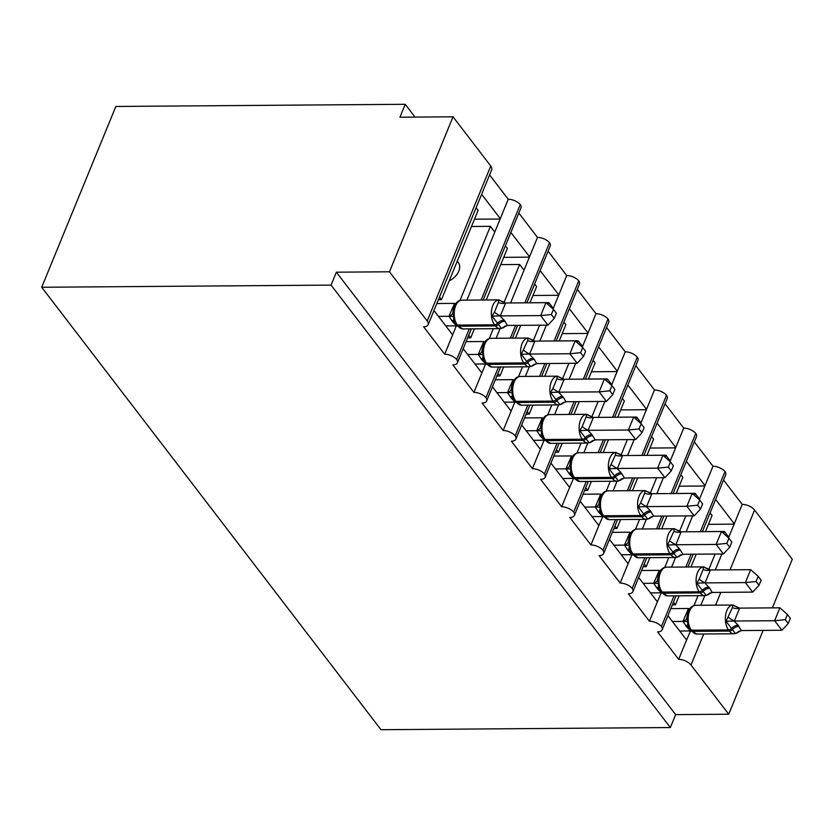 <?xml version="1.0" encoding="UTF-8"?>
<svg xmlns="http://www.w3.org/2000/svg" width="834" height="834" viewBox="0 0 834 834"><rect width="100%" height="100%" fill="white"/><g stroke="black" fill="none" stroke-linecap="round" stroke-linejoin="round"><path stroke-width="1.25" d="M763.12 630.41L728.739 714.227L675.644 714.623L670.348 727.54L380.971 729.708L41.7 287.261L115.853 106.46L405.23 104.292L399.934 117.208L453.029 116.812L490.757 166.018A9.633 4.754 22.3 0 1 491.706 169.729L428.144 324.707A9.633 4.754 22.3 0 1 423.62 326.772L444.678 354.231L456.334 325.823M415.04 117.094L405.23 104.292M667.94 615.659L686.601 639.991L690.531 630.952L686.528 626.761L682.983 621.309L688.509 608.497M674.018 595.862L661.456 626.501A9.633 4.754 22.3 0 1 662.123 629.837A9.633 4.754 22.3 0 1 657.599 631.901L678.657 659.36L686.601 639.991M673.455 602.221L675.446 604.817L679.137 595.82M690.969 566.974L696.213 554.183M705.449 531.654L712.09 515.454L710.099 512.858M675.446 604.817L672.371 604.848M715.614 499.42L734.274 523.762L742.218 504.393L723.558 480.05M638.698 577.514L657.359 601.846L661.289 592.807L657.286 588.616L653.731 583.268L659.267 570.352M644.776 557.717L632.203 588.366A9.633 4.754 22.3 0 1 632.881 591.692A9.633 4.754 22.3 0 1 628.356 593.756L649.415 621.226L657.359 601.846M644.202 564.086L646.194 566.682L649.884 557.685M661.716 528.829L666.96 516.048M676.207 493.509L682.848 477.309L680.857 474.713M646.194 566.682L643.129 566.703M686.361 461.285L705.022 485.617L712.976 466.248L694.305 441.905M609.446 539.369L628.106 563.711L632.036 554.673L628.033 550.471L624.489 545.029L630.014 532.217M615.523 519.582L602.961 550.221A9.633 4.754 22.3 0 1 603.628 553.557A9.633 4.754 22.3 0 1 599.104 555.621L620.162 583.081L628.106 563.711M614.95 525.941L616.941 528.537L620.632 519.54M632.474 490.684L637.708 477.903M646.955 455.364L653.595 439.174L651.604 436.568M616.941 528.537L613.876 528.558M657.119 423.14L675.78 447.483L683.724 428.103L665.063 403.771M580.203 501.234L598.864 525.566L602.794 516.527L598.781 512.337L595.236 506.989L600.772 494.072M586.281 481.437L573.709 512.076A9.633 4.754 22.3 0 1 574.386 515.412A9.633 4.754 22.3 0 1 569.862 517.476L590.92 544.936L598.864 525.566M585.708 487.796L587.699 490.392L591.389 481.395M603.222 452.549L608.466 439.758M617.702 417.229L624.353 401.029L622.362 398.433M587.699 490.392L584.634 490.423M627.866 384.995L646.527 409.338L654.471 389.968L635.81 365.626M550.951 463.089L569.612 487.431L573.542 478.382L569.539 474.192L565.984 468.854L571.519 455.927M557.029 443.292L544.466 473.941A9.633 4.754 22.3 0 1 545.134 477.267A9.633 4.754 22.3 0 1 540.609 479.341L561.668 506.801L569.612 487.431M556.455 449.662L558.446 452.257L562.137 443.261M573.969 414.404L579.213 401.623M588.46 379.084L595.101 362.884L593.11 360.288M558.446 452.257L555.381 452.278M598.624 346.861L617.285 371.193L625.229 351.823L606.568 327.491M521.698 424.944L540.369 449.286L544.07 440.248M527.776 405.157L515.214 435.796A9.633 4.754 22.3 0 1 515.892 439.132A9.633 4.754 22.3 0 1 511.367 441.196L532.415 468.656L540.369 449.286M527.213 411.516L529.204 414.112L532.895 405.115M544.727 376.259L549.971 363.478M559.207 340.95L565.859 324.749L563.867 322.153M529.204 414.112L526.139 414.133M569.372 308.716L588.033 333.058L595.976 313.678L577.316 289.346M492.456 386.809L511.117 411.141L514.828 402.103M498.534 367.012L485.961 397.651A9.633 4.754 22.3 0 1 486.639 400.987A9.633 4.754 22.3 0 1 482.115 403.051L503.173 430.521L511.117 411.141M497.961 373.371L499.952 375.978L503.642 366.97M515.475 338.124L520.718 325.333M529.965 302.805L536.606 286.604L534.615 284.008M499.952 375.978L496.887 375.998M540.13 270.581L558.79 294.913L566.734 275.543L548.074 251.201M463.204 348.664L481.875 373.007L485.576 363.958M469.281 328.867L456.719 359.517A9.633 4.754 22.3 0 1 457.386 362.842A9.633 4.754 22.3 0 1 452.862 364.917L473.921 392.376L481.875 373.007M468.718 335.237L470.71 337.833L474.4 328.836M486.232 299.979L507.364 248.459L505.373 245.863M470.71 337.833L467.645 337.853M510.877 232.436L529.538 256.768L537.482 237.398L518.821 213.066M728.499 537.836L728.77 537.19L724.381 531.466L723.568 533.437M715.124 554.047L708.942 569.111M698.048 595.684L693.982 605.567M700.852 605.255L704.803 595.632M715.332 569.935L721.879 553.995M699.257 499.691L699.518 499.055L695.129 493.332L694.326 495.302M685.871 515.902L679.689 530.977M668.795 557.539L664.74 567.433M671.599 567.12L675.55 557.487M686.09 531.8L692.627 515.85M670.004 461.546L670.265 460.91L665.886 455.187L665.073 457.157M656.629 477.757L650.447 492.831M639.553 519.394L635.487 529.288M642.357 528.975L646.298 519.353M656.838 493.655L663.374 477.715M640.762 423.411L641.023 422.765L636.634 417.052L635.831 419.012M627.376 439.622L621.194 454.686M610.3 481.26L606.245 491.153M613.105 490.83L617.056 481.208M627.595 455.51L634.132 439.57M611.51 385.266L611.77 384.63L607.392 378.907L606.579 380.877M598.134 401.477L591.952 416.552M581.048 443.115L576.992 453.008M583.863 452.695L587.803 443.062M598.343 417.375L604.879 401.425M582.268 347.121L582.528 346.485L578.139 340.762L577.336 342.732M568.882 363.343L562.7 378.407M551.806 404.98L547.75 414.863M554.61 414.55L558.561 404.928M569.101 379.23L575.637 363.29M553.015 308.987L553.276 308.34L548.887 302.627L548.084 304.587M539.629 325.197L533.458 340.262M522.553 366.835L518.498 376.728M525.368 376.405L529.309 366.783A13.803 7.767 -90.4 0 1 524.69 364.083A3.211 2.127 -37.5 0 0 527.682 362.613L521.302 354.325L527.682 340.574L527.922 338.177L532.29 339.865M539.848 341.085L546.385 325.145M510.606 302.951L524.033 270.206L519.645 264.482L504.205 302.127M493.311 328.69L489.256 338.583M496.115 338.27L500.066 328.638A13.803 7.767 -90.4 0 1 495.448 325.938A3.211 2.127 -37.5 0 0 498.43 324.468L492.06 316.18L494.458 312.124L498.43 302.429L498.68 300.042L503.048 301.72M433.961 310.519L452.622 334.861M439.466 297.092L441.457 299.687L478.111 210.324L476.12 207.729M441.457 299.687L438.392 299.708M481.625 194.291L500.296 218.633L508.24 199.263L489.579 174.921M466.873 300.125L494.781 232.06L490.392 226.337L460.003 300.438M728.739 714.227L691.011 665.021A9.633 4.754 -157.7 0 0 678.657 659.36M661.456 626.501A9.633 4.754 -157.7 0 0 649.415 621.226M632.203 588.366A9.633 4.754 -157.7 0 0 620.162 583.081M602.961 550.221A9.633 4.754 -157.7 0 0 590.92 544.936M573.709 512.076A9.633 4.754 -157.7 0 0 561.668 506.801M544.466 473.941A9.633 4.754 -157.7 0 0 532.415 468.656M515.214 435.796A9.633 4.754 -157.7 0 0 503.173 430.521M485.961 397.651A9.633 4.754 -157.7 0 0 473.921 392.376M456.719 359.517A9.633 4.754 -157.7 0 0 444.678 354.231M675.644 714.623L336.373 272.186L389.468 271.79L427.196 320.996A9.633 4.754 22.3 0 1 428.144 324.707M772.357 607.871L792.3 559.249L754.572 510.054A9.633 4.754 -157.7 0 0 742.218 504.393M483.167 300L520.948 207.875A9.633 4.754 22.3 0 0 520.28 204.538A9.633 4.754 -157.7 0 0 508.24 199.263M526.9 302.825L550.2 246.009A9.633 4.754 22.3 0 0 549.523 242.684A9.633 4.754 -157.7 0 0 537.482 237.398M556.142 340.97L579.442 284.154A9.633 4.754 22.3 0 0 578.775 280.818A9.633 4.754 -157.7 0 0 566.734 275.543M585.395 379.105L608.695 322.299A9.633 4.754 22.3 0 0 608.017 318.963A9.633 4.754 -157.7 0 0 595.976 313.678M614.637 417.25L637.937 360.434A9.633 4.754 22.3 0 0 637.27 357.108A9.633 4.754 -157.7 0 0 625.229 351.823M643.89 455.395L667.19 398.579A9.633 4.754 22.3 0 0 666.512 395.243A9.633 4.754 -157.7 0 0 654.471 389.968M673.132 493.53L696.442 436.724A9.633 4.754 22.3 0 0 695.764 433.388A9.633 4.754 -157.7 0 0 683.724 428.103M702.384 531.675L725.684 474.859A9.633 4.754 22.3 0 0 725.017 471.533A9.633 4.754 -157.7 0 0 712.976 466.248M705.47 531.612L724.381 531.466M676.218 493.467L695.129 493.332M646.976 455.333L665.886 455.187M617.723 417.188L636.634 417.052M588.47 379.043L607.392 378.907M559.228 340.908L578.139 340.762M529.976 302.763L548.887 302.627M500.734 264.628L519.645 264.482M520.28 204.538L481.114 300.021M494.781 232.06L500.296 218.633M457.24 261.209L458.325 262.616A14.126 9.372 142.5 0 1 449.172 280.891M471.481 226.483L490.392 226.337M389.468 271.79L453.029 116.812M41.7 287.261L331.077 285.103L336.373 272.186M670.348 727.54L331.077 285.103M500.129 219.019L474.463 219.206M529.381 257.153L503.715 257.352M558.634 295.299L532.968 295.486M587.876 333.444L562.21 333.631M617.129 371.578L591.462 371.776M646.371 409.723L620.704 409.911M675.623 447.858L649.957 448.056M704.866 486.003L679.199 486.201M734.118 524.148L708.452 524.336M549.523 242.684L524.857 302.846M515.61 325.375L510.366 338.156M524.033 270.206L529.538 256.768M578.775 280.818L554.099 340.981M544.863 363.52L539.619 376.301M553.276 308.34L558.79 294.913M608.017 318.963L583.352 379.126M574.105 401.654L568.861 414.446M582.528 346.485L588.033 333.058M637.27 357.108L612.594 417.271M603.357 439.799L598.114 452.581M611.77 384.63L617.285 371.193M666.512 395.243L641.846 455.406M632.599 477.945L627.356 490.726M641.023 422.765L646.527 409.338M695.764 433.388L671.089 493.551M661.852 516.079L656.608 528.871M670.265 460.91L675.78 447.483M725.017 471.533L700.341 531.685M691.094 554.224L685.85 567.005M699.518 499.055L705.022 485.617M728.77 537.19L734.274 523.762M505.154 326.063L501.484 328.481L498.43 324.468A7.068 4.681 142.5 0 1 504.997 321.236L507.426 325.437L547.959 325.135L540.651 315.596L500.108 315.898L504.997 321.236M551.337 314.533L554.256 318.338L556.372 313.177L553.453 309.372L551.337 314.533L540.651 315.596L545.947 302.679L505.654 302.982L500.348 315.898M498.68 300.042L505.654 302.982M438.434 316.367L448.994 316.284L454.53 303.368M436.839 303.503L454.29 303.368M445.752 325.896L456.552 325.823L452.549 321.632L448.994 316.284M449.234 316.284L453.852 316.461L452.82 312.698C453.957 304.483 456.969 300.303 461.859 300.167A13.803 7.767 89.6 0 0 455.666 305.765A13.803 7.767 89.6 0 0 457.397 325.072L458.283 326.219A13.803 7.767 89.6 0 0 462.933 328.919L456.792 325.594A3.211 2.127 -37.5 0 0 458.283 326.219L495.448 325.938L494.572 324.801A13.803 7.767 -90.4 0 1 492.831 305.494A13.803 7.767 -90.4 0 1 499.024 299.886L461.859 300.167M453.852 316.461L453.602 319.735L456.792 325.594M501.484 328.481L507.426 325.437M492.06 316.18L500.108 315.898M547.959 325.135L554.256 318.338M553.453 309.372L545.947 302.679M534.396 364.208L530.737 366.626L527.682 362.613A7.068 4.681 142.5 0 1 534.24 359.381L536.679 363.582L577.211 363.28L569.893 353.741L529.361 354.043L534.24 359.381M580.579 352.678L583.508 356.483L585.624 351.322L582.695 347.517L580.579 352.678L569.893 353.741L575.189 340.825L534.896 341.127L529.6 354.043M527.922 338.177L534.896 341.127M467.686 354.502L478.247 354.429L483.783 341.502M466.091 341.638L483.543 341.513M474.994 364.041L485.795 363.958L481.791 359.767L478.247 354.429M478.487 354.419L483.094 354.606L482.062 350.843C483.209 342.628 486.222 338.448 491.101 338.302A13.803 7.767 89.6 0 0 484.919 343.91A13.803 7.767 89.6 0 0 486.649 363.217L487.525 364.364A13.803 7.767 89.6 0 0 492.185 367.064L486.034 363.728A3.211 2.127 -37.5 0 0 487.525 364.364L524.69 364.083L523.815 362.936A13.803 7.767 -90.4 0 1 522.084 343.629A13.803 7.767 -90.4 0 1 528.266 338.031L491.101 338.302M483.094 354.606L482.855 357.869L486.034 363.728M530.737 366.626L536.679 363.582M521.302 354.325L529.361 354.043M577.211 363.28L583.508 356.483M582.695 347.517L575.189 340.825M563.648 402.342L559.989 404.761L550.555 392.46L552.952 388.404L556.924 378.709L557.175 376.322L561.543 378M609.831 390.812L612.75 394.628L614.866 389.468L611.947 385.652L609.831 390.812L599.146 391.886L606.454 401.415L565.921 401.727L563.492 397.516L558.603 392.178L599.146 391.886L604.441 378.97L564.149 379.272L558.853 392.178M557.175 376.322L564.149 379.272M496.928 392.647L507.489 392.564L513.025 379.647M495.333 379.783L512.785 379.647M504.247 402.186L515.047 402.103L511.044 397.912L507.489 392.564M507.729 392.564L512.347 392.751L511.315 388.988C512.462 380.763 515.464 376.582 520.353 376.447A13.803 7.767 89.6 0 0 514.161 382.055A13.803 7.767 89.6 0 0 515.902 401.363L516.778 402.499A13.803 7.767 89.6 0 0 521.438 405.199L515.287 401.873A3.211 2.127 -37.5 0 0 516.778 402.499L553.943 402.228A3.211 2.127 -37.5 0 0 556.924 400.758A7.068 4.681 142.5 0 1 563.492 397.516M512.347 392.751L512.097 396.014L515.287 401.873M559.989 404.761L565.921 401.727M550.555 392.46L558.603 392.178M606.454 401.415L612.75 394.628M611.947 385.652L604.441 378.97M592.891 440.488L589.231 442.906L579.797 430.605L582.205 426.549L586.177 416.854L586.417 414.456L590.785 416.145M639.073 428.957L642.003 432.763L644.119 427.602L641.19 423.797L639.073 428.957L628.388 430.021L635.706 439.56L595.174 439.862L591.859 434.514L587.855 430.323L628.388 430.021L633.684 417.104L593.391 417.407L588.095 430.323M586.417 414.456L593.391 417.407M526.181 430.782L536.742 430.709L542.277 417.792M524.586 417.928L542.037 417.792M533.489 440.321L544.289 440.248L540.286 436.057L536.742 430.709M536.981 430.698L541.589 430.886L540.557 427.123C541.704 418.908 544.717 414.727 549.596 414.592A13.803 7.767 89.6 0 0 543.414 420.19A13.803 7.767 89.6 0 0 545.144 439.497L546.02 440.644A13.803 7.767 89.6 0 0 550.68 443.344L544.529 440.018A3.211 2.127 -37.5 0 0 546.02 440.644L583.185 440.362A3.211 2.127 -37.5 0 0 586.177 438.892A7.068 4.681 142.5 0 1 592.734 435.661M541.589 430.886L541.349 434.16L544.529 440.018M589.231 442.906L595.174 439.862M579.797 430.605L587.855 430.323M635.706 439.56L642.003 432.763M641.19 423.797L633.684 417.104M622.143 478.633L618.484 481.051L609.049 468.75L615.419 454.999L615.669 452.601L620.037 454.28M668.326 467.103L671.245 470.908L673.361 465.747L670.442 461.942L668.326 467.103L657.64 468.166L664.948 477.694L624.416 478.007L621.111 472.659L617.097 468.468L657.64 468.166L662.936 455.249L622.644 455.552L617.348 468.468M615.669 452.601L622.644 455.552M555.423 468.927L565.984 468.854M553.828 456.062L571.29 455.937M562.741 478.466L573.302 478.382M566.223 468.844L570.842 469.031L569.81 465.268C570.956 457.053 573.969 452.872 578.848 452.726A13.803 7.767 89.6 0 0 572.656 458.335A13.803 7.767 89.6 0 0 574.397 477.642L575.272 478.789A13.803 7.767 89.6 0 0 579.932 481.489L573.782 478.153A3.211 2.127 -37.5 0 0 575.272 478.789L612.437 478.507A3.211 2.127 -37.5 0 0 615.419 477.038A7.068 4.681 142.5 0 1 621.987 473.806M570.842 469.031L570.592 472.294L573.782 478.153M618.484 481.051L624.416 478.007M609.049 468.75L617.097 468.468M664.948 477.694L671.245 470.908M670.442 461.942L662.936 455.249M651.385 516.767L647.726 519.186L638.291 506.884L640.7 502.829L644.672 493.134L644.911 490.746L649.279 492.425M697.578 505.237L700.497 509.053L702.614 503.892L699.695 500.077L697.578 505.237L686.882 506.301L694.201 515.839L653.668 516.142L650.353 510.794L646.35 506.603L686.882 506.301L692.178 493.394L651.886 493.697L646.59 506.603M644.911 490.746L651.886 493.697M584.676 507.072L595.236 506.989M583.081 494.208L600.532 494.072M591.984 516.6L602.544 516.527M595.476 506.989L600.084 507.176L599.052 503.413C600.199 495.188 603.211 491.007 608.09 490.872A13.803 7.767 89.6 0 0 601.908 496.48A13.803 7.767 89.6 0 0 603.639 515.787L604.514 516.924A13.803 7.767 89.6 0 0 609.174 519.624L603.034 516.298A3.211 2.127 -37.5 0 0 604.514 516.924L641.69 516.653A3.211 2.127 -37.5 0 0 644.672 515.183A7.068 4.681 142.5 0 1 651.229 511.94M600.084 507.176L599.844 510.439L603.034 516.298M647.726 519.186L653.668 516.142M638.291 506.884L646.35 506.603M694.201 515.839L700.497 509.053M699.695 500.077L692.178 493.394M680.638 554.912L676.979 557.331L667.544 545.029L673.914 531.279L674.164 528.881L678.532 530.57M726.821 543.382L729.74 547.187L731.856 542.027L728.937 538.222L726.821 543.382L716.135 544.446L723.443 553.984L682.91 554.287L679.606 548.939L675.603 544.748L716.135 544.446L721.431 531.529L681.138 531.831L675.842 544.748M674.164 528.881L681.138 531.831M613.928 545.207L624.489 545.134M612.323 532.353L629.785 532.217M621.236 554.746L631.797 554.662M624.718 545.123L629.336 545.311L628.304 541.547C629.451 533.333 632.464 529.152 637.343 529.017A13.803 7.767 89.6 0 0 631.15 534.615A13.803 7.767 89.6 0 0 632.891 553.922L633.767 555.069A13.803 7.767 89.6 0 0 638.427 557.769L632.276 554.443A3.211 2.127 -37.5 0 0 633.767 555.069L670.932 554.787A3.211 2.127 -37.5 0 0 673.914 553.317A7.068 4.681 142.5 0 1 680.481 550.086M629.336 545.311L629.097 548.584L632.276 554.443M676.979 557.331L682.91 554.287M667.544 545.029L675.603 544.748M723.443 553.984L729.74 547.187M728.937 538.222L721.431 531.529M709.88 593.047L706.221 595.476L696.786 583.164L699.194 579.109L703.166 569.424L703.406 567.026L707.785 568.705M756.073 581.517L758.992 585.332L761.108 580.172L758.189 576.357L756.073 581.517L745.377 582.591L752.695 592.119L712.163 592.432L709.724 588.22L704.845 582.893L745.377 582.591L750.673 569.674L710.38 569.976L705.084 582.893M703.406 567.026L710.38 569.976M643.17 583.352L653.731 583.268M641.575 570.487L659.027 570.362M650.478 592.891L661.039 592.807M653.971 583.268L658.579 583.456L657.557 579.693C658.693 571.478 661.706 567.297 666.585 567.151A13.803 7.767 89.6 0 0 660.403 572.76A13.803 7.767 89.6 0 0 662.133 592.067L663.009 593.214A13.803 7.767 89.6 0 0 667.669 595.903L661.529 592.578A3.211 2.127 -37.5 0 0 663.009 593.214L700.185 592.932A3.211 2.127 -37.5 0 0 703.166 591.462A7.068 4.681 142.5 0 1 709.724 588.22M658.579 583.456L658.339 586.719L661.529 592.578M706.221 595.476L712.163 592.432M696.786 583.164L704.845 582.893M752.695 592.119L758.992 585.332M758.189 576.357L750.673 569.674M739.132 631.192L735.473 633.611L726.039 621.309L732.419 607.559L732.659 605.171L737.027 606.85M785.315 619.662L788.234 623.478L790.351 618.317L787.432 614.502L785.315 619.662L774.63 620.725L781.938 630.264L741.405 630.567L738.1 625.219L734.097 621.028L774.63 620.725L779.926 607.819L739.633 608.111L734.337 621.028M732.659 605.171L739.633 608.111M672.423 621.497L682.983 621.413M670.817 608.632L688.279 608.497M679.731 631.025L690.291 630.952M683.213 621.413L687.831 621.601L686.799 617.838C687.946 609.612 690.959 605.432 695.837 605.296A13.803 7.767 89.6 0 0 689.655 610.895A13.803 7.767 89.6 0 0 691.386 630.202L692.262 631.348A13.803 7.767 89.6 0 0 696.922 634.048L690.771 630.723A3.211 2.127 -37.5 0 0 692.262 631.348L729.427 631.077A3.211 2.127 -37.5 0 0 732.408 629.597A7.068 4.681 142.5 0 1 738.976 626.365M687.831 621.601L687.591 624.864L690.771 630.723M735.473 633.611L741.405 630.567M726.039 621.309L734.097 621.028M781.938 630.264L788.234 623.478M787.432 614.502L779.926 607.819M691.011 665.021L703.74 633.996M715.572 605.15L720.816 592.359M730.052 569.831L754.572 510.054M427.196 320.996L490.757 166.018M504.111 320.089A7.068 4.681 142.5 0 0 497.554 323.331A3.211 2.127 142.5 0 1 494.572 324.801L457.397 325.072A3.211 2.127 142.5 0 1 455.917 324.447M452.549 321.632A7.068 4.681 142.5 0 1 454.436 321.966M451.674 320.485A7.068 4.681 142.5 0 1 454.061 321.08M449.005 316.18A7.068 4.524 -175.1 0 0 452.831 312.583M454.217 303.472A7.068 2.127 -143.7 0 0 455.604 303.784M494.458 312.124A7.068 2.127 -143.7 0 0 500.431 315.794M498.43 302.429A7.068 4.524 -175.1 0 0 505.644 303.086M533.364 358.234A7.068 4.681 142.5 0 0 526.796 361.466A3.211 2.127 142.5 0 1 523.815 362.936L486.649 363.217A3.211 2.127 142.5 0 1 485.159 362.592M481.791 359.767A7.068 4.681 142.5 0 1 483.689 360.111M480.916 358.62A7.068 4.681 142.5 0 1 483.313 359.225M478.257 354.325A7.068 4.524 -175.1 0 0 482.073 350.728M483.47 341.617A7.068 2.127 -143.7 0 0 484.856 341.93M523.71 350.259A7.068 2.127 -143.7 0 0 529.673 353.939M527.682 340.574A7.068 4.524 -175.1 0 0 534.886 341.231M564.138 402.186L561.887 404.031L558.603 404.928A13.803 7.767 -90.4 0 1 553.943 402.228L553.067 401.081A13.803 7.767 -90.4 0 1 551.337 381.774A13.803 7.767 -90.4 0 1 557.519 376.165L520.353 376.447M562.606 396.379A7.068 4.681 142.5 0 0 556.049 399.611A3.211 2.127 142.5 0 1 553.067 401.081L515.902 401.363A3.211 2.127 142.5 0 1 514.411 400.727M511.044 397.912A7.068 4.681 142.5 0 1 512.931 398.256M510.168 396.765A7.068 4.681 142.5 0 1 512.556 397.359M507.499 392.46A7.068 4.524 -175.1 0 0 511.325 388.863M512.712 379.751A7.068 2.127 -143.7 0 0 514.109 380.075M552.952 388.404A7.068 2.127 -143.7 0 0 558.926 392.074M556.924 378.709A7.068 4.524 -175.1 0 0 564.138 379.376M593.391 440.331L591.139 442.176L587.845 443.062A13.803 7.767 -90.4 0 1 583.185 440.362L582.309 439.226A13.803 7.767 -90.4 0 1 580.579 419.919A13.803 7.767 -90.4 0 1 586.761 414.31L549.596 414.592M591.859 434.514A7.068 4.681 142.5 0 0 585.291 437.756A3.211 2.127 142.5 0 1 582.309 439.226L545.144 439.497A3.211 2.127 142.5 0 1 543.653 438.872M540.286 436.057A7.068 4.681 142.5 0 1 542.183 436.391M539.41 434.91A7.068 4.681 142.5 0 1 541.808 435.504M536.752 430.605A7.068 4.524 -175.1 0 0 540.568 427.008M541.964 417.897A7.068 2.127 -143.7 0 0 543.351 418.209M582.205 426.549A7.068 2.127 -143.7 0 0 588.168 430.219M586.177 416.854A7.068 4.524 -175.1 0 0 593.381 417.511M622.633 478.476L620.381 480.321L617.097 481.208A13.803 7.767 -90.4 0 1 612.437 478.507L611.562 477.361A13.803 7.767 -90.4 0 1 609.831 458.054A13.803 7.767 -90.4 0 1 616.013 452.455L578.848 452.726M621.111 472.659A7.068 4.681 142.5 0 0 614.543 475.891A3.211 2.127 142.5 0 1 611.562 477.361L574.397 477.642A3.211 2.127 142.5 0 1 572.906 477.017M569.539 474.192A7.068 4.681 142.5 0 1 571.426 474.536M568.663 473.045A7.068 4.681 142.5 0 1 571.05 473.649M565.994 468.75A7.068 4.524 -175.1 0 0 569.82 465.153M571.207 456.042A7.068 2.127 -143.7 0 0 572.604 456.354M611.447 464.684A7.068 2.127 -143.7 0 0 617.421 468.364M615.419 454.999A7.068 4.524 -175.1 0 0 622.633 455.656M651.886 516.611L649.634 518.456L646.34 519.353A13.803 7.767 -90.4 0 1 641.69 516.653L640.804 515.506A13.803 7.767 -90.4 0 1 639.073 496.199A13.803 7.767 -90.4 0 1 645.255 490.59L608.09 490.872M650.353 510.794A7.068 4.681 142.5 0 0 643.796 514.036A3.211 2.127 142.5 0 1 640.804 515.506L603.639 515.787A3.211 2.127 142.5 0 1 602.148 515.151M598.781 512.337A7.068 4.681 142.5 0 1 600.678 512.681M597.905 511.19A7.068 4.681 142.5 0 1 600.303 511.784M595.247 506.884A7.068 4.524 -175.1 0 0 599.062 503.288M600.459 494.176A7.068 2.127 -143.7 0 0 601.846 494.499M640.7 502.829A7.068 2.127 -143.7 0 0 646.673 506.499M644.672 493.134A7.068 4.524 -175.1 0 0 651.875 493.801M681.138 554.756L678.876 556.601L675.592 557.487A13.803 7.767 -90.4 0 1 670.932 554.787L670.056 553.651A13.803 7.767 -90.4 0 1 668.326 534.344A13.803 7.767 -90.4 0 1 674.508 528.735L637.343 529.017M679.606 548.939A7.068 4.681 142.5 0 0 673.038 552.171A3.211 2.127 142.5 0 1 670.056 553.651L632.891 553.922A3.211 2.127 142.5 0 1 631.401 553.296M628.033 550.471A7.068 4.681 142.5 0 1 629.931 550.815M627.158 549.335A7.068 4.681 142.5 0 1 629.555 549.929M624.489 545.029A7.068 4.524 -175.1 0 0 628.315 541.433M629.701 532.321A7.068 2.127 -143.7 0 0 631.098 532.634M669.942 540.964A7.068 2.127 -143.7 0 0 675.915 544.644M673.914 531.279A7.068 4.524 -175.1 0 0 681.128 531.936M710.38 592.891L708.129 594.746L704.834 595.632A13.803 7.767 -90.4 0 1 700.185 592.932L699.299 591.786A13.803 7.767 -90.4 0 1 697.568 572.478A13.803 7.767 -90.4 0 1 703.75 566.87L666.585 567.151M708.848 587.084A7.068 4.681 142.5 0 0 702.291 590.316A3.211 2.127 142.5 0 1 699.299 591.786L662.133 592.067A3.211 2.127 142.5 0 1 660.643 591.431M657.286 588.616A7.068 4.681 142.5 0 1 659.173 588.96M656.4 587.47A7.068 4.681 142.5 0 1 658.797 588.074M653.741 583.174A7.068 4.524 -175.1 0 0 657.557 579.578M658.954 570.466A7.068 2.127 -143.7 0 0 660.34 570.779M699.194 579.109A7.068 2.127 -143.7 0 0 705.168 582.789M703.166 569.424A7.068 4.524 -175.1 0 0 710.37 570.081M739.633 631.036L737.381 632.881L734.087 633.767A13.803 7.767 -90.4 0 1 729.427 631.077L728.551 629.931A13.803 7.767 -90.4 0 1 726.821 610.624A13.803 7.767 -90.4 0 1 733.003 605.015L695.837 605.296M738.1 625.219A7.068 4.681 142.5 0 0 731.533 628.461A3.211 2.127 142.5 0 1 728.551 629.931L691.386 630.202A3.211 2.127 142.5 0 1 689.895 629.576M686.528 626.761A7.068 4.681 142.5 0 1 688.425 627.105M685.652 625.615A7.068 4.681 142.5 0 1 688.05 626.209M682.983 621.309A7.068 4.524 -175.1 0 0 686.809 617.713M688.196 608.601A7.068 2.127 -143.7 0 0 689.593 608.924M728.436 617.254A7.068 2.127 -143.7 0 0 734.41 620.923M732.419 607.559A7.068 4.524 -175.1 0 0 739.622 608.215M457.386 362.842L471.335 328.857M486.639 400.987L500.577 367.002M512.41 338.145L517.653 325.364M515.892 439.132L529.83 405.136M541.662 376.29L546.906 363.499M545.134 477.267L559.072 443.281M570.904 414.425L576.148 401.644M574.386 515.412L588.324 481.426M600.157 452.57L605.401 439.789M603.628 553.557L617.567 519.561M629.399 490.715L634.643 477.924M632.881 591.692L646.819 557.706M658.651 528.85L663.895 516.069M662.123 629.837L676.061 595.841M687.904 566.995L693.137 554.203M486.493 299.343L486.973 299.979M515.735 337.489L516.225 338.114M544.988 375.623L545.467 376.259M574.23 413.768L574.72 414.404M603.482 451.913L603.962 452.539M632.735 490.048L633.214 490.684M661.977 528.193L662.457 528.819M691.23 566.338L691.709 566.964M462.933 328.919L500.108 328.638L503.392 327.752L505.644 325.906M505.164 303.211L499.024 299.886M492.185 367.064L529.35 366.783L532.645 365.897L534.896 364.051M534.417 341.356L528.266 338.031M558.603 404.928L521.438 405.199M563.659 379.501L557.519 376.165M587.845 443.062L550.68 443.344M592.911 417.636L586.761 414.31M617.097 481.208L579.932 481.489M622.154 455.781L616.013 452.455M646.34 519.353L609.174 519.624M651.406 493.916L645.255 490.59M675.592 557.487L638.427 557.769M680.659 532.061L674.508 528.735M704.834 595.632L667.669 595.903M709.901 570.206L703.75 566.87M734.087 633.767L696.922 634.048M739.153 608.34L733.003 605.015"/></g></svg>
